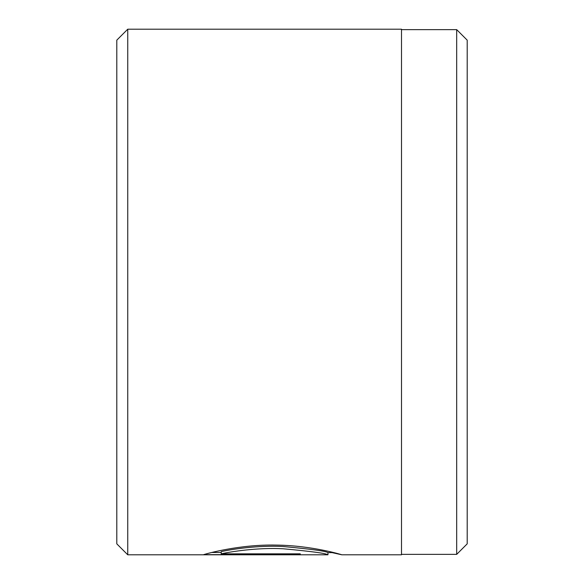 <?xml version="1.0" encoding="UTF-8"?>
<svg xmlns="http://www.w3.org/2000/svg" width="584" height="584" viewBox="0 0 584 584"><rect width="100%" height="100%" fill="white"/><g stroke="black" fill="none" stroke-linecap="round" stroke-linejoin="round"><path stroke-width="0.88" d="M456.688 554.362L456.688 29.638L467.2 40.15L467.2 543.85L456.688 554.362L401.5 554.362M221.219 553.844L221.219 551.646C230.417 549.471 257.807 545.127 283.152 546.522C311.009 549.099 325.945 551.128 327.96 552.603L327.96 554.793C325.93 553.325 311.002 551.318 283.182 548.77C257.814 547.383 230.454 551.683 221.219 553.844L300.264 553.844L300.264 554.661L203.67 554.661C206.539 553.647 240.126 544.266 276.013 545.091C311.944 545.449 342.509 554.888 341.808 554.793L332.026 552.61M116.8 543.85L116.8 40.15L127.75 29.2L127.75 554.8L116.8 543.85M127.75 29.2L401.5 29.2L401.5 554.8L341.786 554.8M300.264 553.844L300.264 554.661M211.861 552.471L221.219 552.471M327.938 554.8L127.75 554.8M333.844 552.61L327.96 552.61M401.5 29.638L456.688 29.638"/></g></svg>
